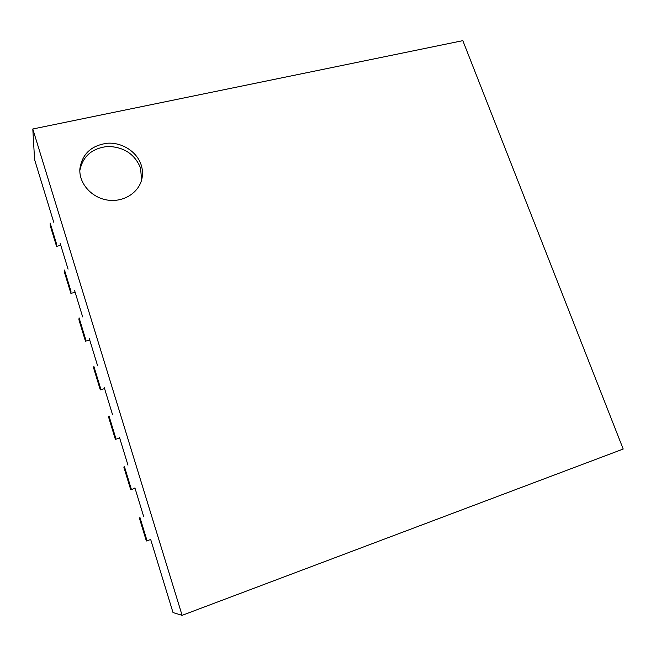 <?xml version="1.0" encoding="UTF-8"?>
<svg xmlns="http://www.w3.org/2000/svg" width="656" height="656" viewBox="0 0 656 656"><rect width="100%" height="100%" fill="white"/><g stroke="black" fill="none" stroke-linecap="round" stroke-linejoin="round"><path stroke-width="0.98" d="M150.675 539.453L173.012 612.556L182.114 615.344L32.8 128.994L462.833 40.656L623.2 449.04L182.114 615.344M143.607 516.329L134.906 487.875M127.969 465.153L119.425 437.191M112.602 414.871L104.206 387.401M97.498 365.458L89.249 338.455M82.656 316.889L74.546 290.354M68.068 269.157L60.09 243.064M53.726 222.22L34.588 159.613L32.8 128.994M141.171 164.918C136.956 151.798 122.254 142.278 107.543 143.213C91.274 145.378 82.041 153.996 79.852 169.059C78.991 183.631 91.774 197.882 107.723 200.105C123.664 202.507 139.154 192.544 141.958 178.498C142.877 173.963 142.614 169.437 141.171 164.918M141.598 179.998L140.548 168.018C134.824 154.168 123.984 146.977 108.01 146.444C92.16 148.108 82.763 156.169 79.819 170.626M56.555 246.361L56.539 243.925L50.176 223.065L50.233 225.631L56.555 246.361L60.787 245.328M70.889 293.38L70.971 291.28L64.501 270.059L64.46 272.306L70.889 293.38L75.137 292.273M85.46 341.21L85.665 339.447L79.081 317.857L78.933 319.775L85.46 341.21L89.724 340.029M100.294 389.869L100.606 388.45L93.906 366.483L93.644 368.057L100.294 389.869L104.575 388.606M115.382 439.372L115.809 438.323L108.994 415.961L108.617 417.175L115.382 439.372L119.679 438.028M130.733 489.737L131.282 489.064L124.345 466.318L123.853 467.162L130.733 489.737L135.046 488.318M146.362 541.003L147.034 540.724L139.974 517.568L139.351 518.019L146.362 541.003L150.683 539.503"/></g></svg>
